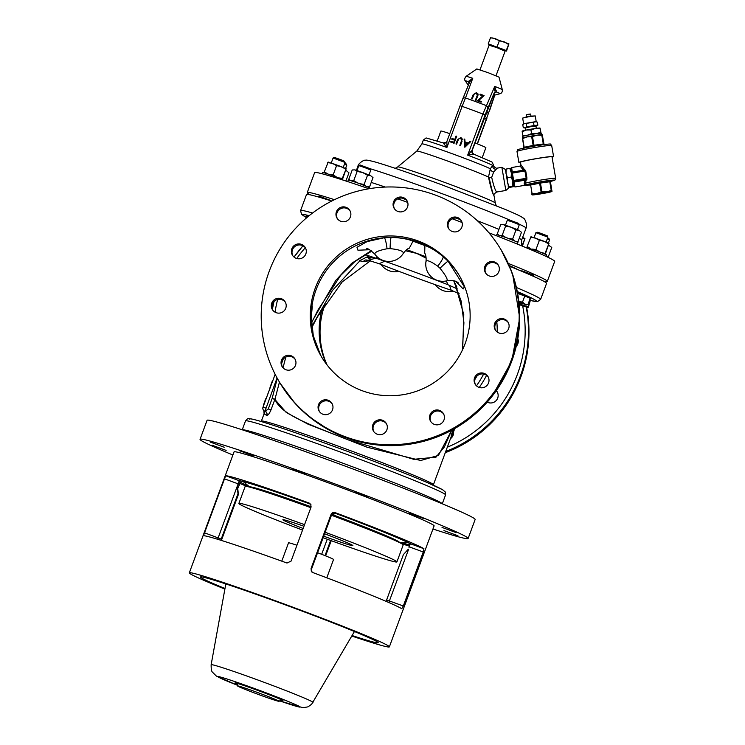 <?xml version="1.0" encoding="UTF-8"?>
<svg xmlns="http://www.w3.org/2000/svg" width="745" height="745" viewBox="0 0 745 745"><rect width="100%" height="100%" fill="white"/><g stroke="black" fill="none" stroke-linecap="round" stroke-linejoin="round"><path stroke-width="1.12" d="M369.594 249.724L357.963 250.227L356.985 247.293L367.117 241.603L384.234 237.739L391.209 237.441C400.177 237.636 407.72 238.959 413.847 241.408L413.009 241.184L409.322 248.141C407.664 248.541 405.671 250.264 403.343 253.328L403.408 253.188C403.296 251.037 398.854 249.519 390.082 248.625L387.055 248.756C378.544 250.45 374.484 252.257 374.865 254.185L374.865 254.194A17.061 17.061 0 0 0 403.343 253.328M311.401 322.632L335.772 280.409L351.603 263.376L371.289 250.683M390.082 248.625A14.928 1.155 90.3 0 1 391.209 237.441A79.985 79.864 -31.1 0 1 443.033 256.513A14.928 2.375 -49.7 0 1 437.762 266.179L439.969 268.237C445.501 275.101 447.857 279.273 447.047 280.753L446.953 280.8A17.061 17.061 0 0 1 426 261.383C426.345 257.891 425.907 255.097 424.697 253.002L424.901 245.571L424.11 245.189C429.884 247.126 436.188 250.907 443.033 256.513L448.127 261.262L464.368 286.881L463.185 288.958L455.884 281.461M465.187 343.464A79.985 79.864 -31.1 0 0 382.697 236.323A79.985 79.864 -31.1 0 0 321.719 357.181A79.985 79.864 -31.1 0 0 465.187 343.464M437.762 266.179C430.675 261.234 426.755 259.679 425.991 261.495M454.199 280.874L463.772 314.539L462.692 349.461M406.435 249.547L425.991 256.764M424.901 245.571L413.009 241.184M426.187 258.198L416.734 253.412L406.677 251.018A93.386 3.259 -159.7 0 0 405.559 250.609M406.574 249.733A10.663 1.648 -70 0 1 406.677 251.018M453.724 280.753L456.909 287.058M311.717 326.515L332.512 290.354L359.844 260.862L363.448 261.542L369.483 260.722M327.092 364.994A79.985 79.864 148.9 0 1 325.192 303.941M363.448 261.542A3.204 2.617 -66.9 0 1 366.698 260.07L368.728 260.415M381.347 264.587L381.105 264.531A17.061 17.061 0 0 0 398.92 271.348M359.481 260.713L366.615 257.174L374.195 257.798M496.151 390.855A7.469 7.45 148.9 0 1 497.409 392.215M526.594 307.21A129.043 128.848 148.9 0 1 445.259 452.699M453.565 431.765A7.469 7.45 148.9 0 1 450.446 438.693M496.319 390.613A7.469 7.45 148.9 0 1 487.221 402.132M517.812 338.593A7.469 7.45 148.9 0 1 516.22 346.369M516.397 287.505A127.982 4.461 20.3 0 1 540.591 299.164A127.982 4.461 20.3 0 1 540.637 299.388L546.551 283.389A127.982 4.461 -159.7 0 0 546.504 283.165A127.982 4.461 -159.7 0 0 509.459 266.188M451.74 430.21L438.46 455.391L420.711 460.503L367.08 447.214L308.067 424.203L286.276 412.497L274.858 399.422L270.984 409.89C269.448 413.512 268.07 415.356 266.868 415.421A3.204 3.082 -77 0 0 265.099 411.324L268.265 408.958L272.139 398.491L274.979 399.18C280.558 414.928 313.347 425.944 347.98 439.774L413.717 459.311L435.993 457.169L444.402 446.953L451.666 430.247M279.45 382.083L274.979 399.18A3.204 2.775 -16.3 0 1 274.858 399.422L272.139 398.491L277.289 378.339M266.868 415.421A91.719 3.194 -159.7 0 0 266.701 415.384L264.121 413.903M454.05 428.934L451.535 435.713A91.719 3.194 -159.7 0 0 451.498 435.592A91.719 3.194 -159.7 0 0 451.172 435.257L453.37 429.316M281.666 363.532L282.867 359.714M285.819 357.079L283.016 367.788M277.075 377.938L264.922 411.287A3.204 3.092 -77.2 0 1 266.701 415.384M265.918 408.102L263.013 407.142L275.156 374.307L263.013 407.142A3.204 3.194 -31.1 0 0 263.274 409.908L263.702 410.616A3.204 3.194 -31.1 0 0 263.963 410.989L264.922 411.287M263.516 410.244L263.963 410.989A3.204 3.176 -43.3 0 1 264.475 414.136M274.421 375.182L274.318 376.57M272.819 380.63L270.714 386.32M270.351 386.189L269.625 389.262M271.729 383.573L271.981 382.874M271.944 382.865L272.353 381.887M270.416 386.208L272.139 381.533L271.376 384.234M268.656 391.684L266.03 398.975M265.648 398.836L263.404 405.261L265.714 398.864M265.453 400.549L263.283 406.397M331.711 201.048A127.982 4.461 -159.7 0 0 306.493 194.594L300.58 210.584A127.982 4.461 20.3 0 1 312.583 213.005M432.957 529.015A142.91 4.982 -159.7 0 0 468.111 538.486L475.142 519.489A142.91 4.982 -159.7 0 0 475.087 519.237A142.91 4.982 -159.7 0 0 339.906 464.154A142.91 4.982 -159.7 0 0 207.073 420.329L200.042 439.327A142.91 4.982 -159.7 0 0 200.098 439.578A142.91 4.982 -159.7 0 0 232.906 455.018M239.629 450.762L253.626 455.931L239.629 450.762M292.459 468.987L306.465 474.146L292.459 468.987M409.312 513.24L423.309 518.399L409.312 513.24M468.111 538.486A142.91 4.982 -159.7 0 0 468.065 538.235A142.91 4.982 -159.7 0 0 332.885 483.151A142.91 4.982 -159.7 0 0 200.042 439.327M210.23 442.074L224.226 447.242L210.23 442.074M212.139 445.24L226.145 450.408L212.139 445.24M443.927 530.58L457.933 535.748L443.927 530.58M442.018 527.413L456.024 532.582L442.018 527.413M354.564 491.849L368.57 497.017L354.564 491.849M351.789 636.025A106.647 3.716 -159.7 0 0 389.365 646.865L434.102 525.905A106.647 3.716 -159.7 0 0 434.065 525.719A106.647 3.716 -159.7 0 0 333.183 484.613A106.647 3.716 -159.7 0 0 234.051 451.898L189.314 572.858A106.647 3.716 -159.7 0 0 189.351 573.045A106.647 3.716 -159.7 0 0 224.888 589.081M291.072 561.115L311.038 507.14L310.777 504.384L309.156 503.052A106.647 3.716 -159.7 0 0 225.67 475.729L203.478 535.711A106.647 3.716 20.3 0 1 286.965 563.034L291.072 561.115M401.76 608.712L403.306 605.992L423.272 552.008L423.942 548.73A106.647 3.716 -159.7 0 0 335.148 512.625C333.266 512.113 331.897 512.737 331.031 514.497L311.065 568.482L311.326 571.247L312.965 572.607A106.647 3.716 20.3 0 1 401.76 608.712L401.769 608.721M389.365 646.865A106.647 3.716 -159.7 0 0 389.318 646.669A106.647 3.716 -159.7 0 0 288.445 605.564A106.647 3.716 -159.7 0 0 189.314 572.858M224.99 588.522A94.727 3.306 20.3 0 1 200.526 577.161A94.727 3.306 20.3 0 1 200.517 576.956A94.727 3.306 20.3 0 1 289.107 606.253A94.727 3.306 20.3 0 1 378.143 642.553A94.727 3.306 20.3 0 1 378.19 642.684A94.727 3.306 20.3 0 1 352.087 635.532M217.633 539.268L239.285 480.749A3.204 3.176 -87.7 0 1 239.778 480.981A91.719 3.194 20.3 0 1 309.65 503.844A3.204 0.615 109.9 0 0 309.575 503.75A3.204 3.194 148.9 0 1 310.972 504.756M237.208 486.196L237.981 493.721L220.781 540.237L237.99 493.721M311.568 571.583L311.485 569.189L331.46 515.214A3.204 3.194 148.9 0 1 335.567 513.324L335.492 513.361A91.719 3.194 20.3 0 1 409.806 543.58A3.204 3.138 120.3 0 1 410.327 543.72L409.005 547.333M408.614 549.307L388.806 602.528M311.065 568.482L311.485 569.189L331.274 515.726M403.306 605.992L386.618 599.958L403.408 554.569L408.316 549.205M238.195 484.446L237.506 486.308M238.363 483.98L239.778 480.981M309.65 503.844L310.991 504.812M325.155 532.237A84.25 2.933 20.3 0 1 396.908 561.907L403.194 544.912A84.25 2.933 20.3 0 0 331.451 515.251L335.492 513.361M409.806 543.58L409.173 546.867M409.806 544.809A91.719 3.194 20.3 0 1 409.256 544.716A91.719 3.194 20.3 0 1 400.521 542.416M248.811 486.299A91.719 3.194 20.3 0 1 240.672 482.36A91.719 3.194 20.3 0 1 240.57 482.294L237.73 488.394A91.719 3.194 -159.7 0 1 237.227 488.05M271.04 492.818A91.719 3.194 -159.7 0 0 288.352 499.653M361.8 526.827A91.719 3.194 -159.7 0 0 379.401 532.899M249.901 487.174A79.641 2.775 20.3 0 1 249.892 487.165A79.641 2.775 20.3 0 1 311.14 506.786M331.907 514.423A79.641 2.775 20.3 0 1 399.218 542.136A79.641 2.775 20.3 0 1 399.115 542.369M325.612 555.863L331.227 540.684M401.685 543.701A106.647 3.716 -159.7 0 0 409.433 546.15M321.663 554.308L327.241 539.24M239.685 483.356A106.647 3.716 -159.7 0 0 247.089 486.513M221.386 540.423L238.428 494.391L221.619 539.762M238.4 494.41L237.73 488.394M475.021 379.27L477.024 375.983M449.496 285.531L451.228 290.261A69.695 2.431 20.3 0 1 379.121 263.711L368.673 260.396L370.423 260.443M379.121 263.711L384.681 261.234M459.125 293.707L451.228 290.261M377.426 257.072L375.759 258.152A69.695 2.431 20.3 0 1 447.875 284.702L457.43 288.939M447.875 284.702L446.385 280.94M365.022 254.585L375.759 258.152M424.11 245.189L413.847 241.408M429.986 414.825A7.469 7.45 -31.1 0 0 437.678 424.827A7.469 7.45 -31.1 0 0 443.377 413.55A7.469 7.45 -31.1 0 0 429.986 414.825M372.873 424.669A7.469 7.45 -31.1 0 0 380.574 434.67A7.469 7.45 -31.1 0 0 386.264 423.383A7.469 7.45 -31.1 0 0 372.873 424.669M318.525 404.656A7.469 7.45 -31.1 0 0 326.226 414.658A7.469 7.45 -31.1 0 0 331.916 403.38A7.469 7.45 -31.1 0 0 318.525 404.656M281.508 360.161A7.469 7.45 -31.1 0 0 289.209 370.163A7.469 7.45 -31.1 0 0 294.899 358.885A7.469 7.45 -31.1 0 0 281.508 360.161M271.748 303.103A7.469 7.45 -31.1 0 0 279.44 313.105A7.469 7.45 -31.1 0 0 285.139 301.827A7.469 7.45 -31.1 0 0 271.748 303.103M291.844 248.774A7.469 7.45 -31.1 0 0 299.546 258.776A7.469 7.45 -31.1 0 0 305.236 247.498A7.469 7.45 -31.1 0 0 291.844 248.774M336.423 211.729A7.469 7.45 -31.1 0 0 344.115 221.721A7.469 7.45 -31.1 0 0 349.815 210.444A7.469 7.45 -31.1 0 0 336.423 211.729M393.537 201.886A7.469 7.45 -31.1 0 0 401.229 211.887A7.469 7.45 -31.1 0 0 406.928 200.61A7.469 7.45 -31.1 0 0 393.537 201.886M447.875 221.898A7.469 7.45 -31.1 0 0 455.577 231.9A7.469 7.45 -31.1 0 0 461.267 220.613A7.469 7.45 -31.1 0 0 447.875 221.898M484.893 266.393A7.469 7.45 -31.1 0 0 492.594 276.386A7.469 7.45 -31.1 0 0 498.284 265.108A7.469 7.45 -31.1 0 0 484.893 266.393M494.661 323.451A7.469 7.45 -31.1 0 0 502.363 333.443A7.469 7.45 -31.1 0 0 508.053 322.166A7.469 7.45 -31.1 0 0 494.661 323.451M474.565 377.78A7.469 7.45 -31.1 0 0 482.257 387.782A7.469 7.45 -31.1 0 0 487.947 376.504A7.469 7.45 -31.1 0 0 474.565 377.78M511.182 360.394A129.043 128.848 -31.1 0 0 378.097 187.544A129.043 128.848 -31.1 0 0 279.71 382.53A129.043 128.848 -31.1 0 0 511.182 360.394M461.555 221.135A7.469 7.45 -31.1 0 0 448.49 222.913A7.469 7.45 -31.1 0 0 448.816 228.827M443.657 414.071A7.469 7.45 -31.1 0 0 430.601 415.85A7.469 7.45 -31.1 0 0 430.917 421.763M386.553 423.914A7.469 7.45 -31.1 0 0 373.487 425.684A7.469 7.45 -31.1 0 0 373.804 431.597M332.205 403.902A7.469 7.45 -31.1 0 0 319.139 405.68A7.469 7.45 -31.1 0 0 319.465 411.594M295.188 359.407A7.469 7.45 -31.1 0 0 282.122 361.185A7.469 7.45 -31.1 0 0 282.448 367.099M285.419 302.349A7.469 7.45 -31.1 0 0 272.363 304.128A7.469 7.45 -31.1 0 0 272.679 310.041M305.524 248.02A7.469 7.45 -31.1 0 0 292.459 249.799A7.469 7.45 -31.1 0 0 292.776 255.703M350.094 210.965A7.469 7.45 -31.1 0 0 337.038 212.744A7.469 7.45 -31.1 0 0 337.355 218.658M407.208 201.131A7.469 7.45 -31.1 0 0 394.152 202.91A7.469 7.45 -31.1 0 0 394.468 208.814M498.573 265.63A7.469 7.45 -31.1 0 0 485.507 267.408A7.469 7.45 -31.1 0 0 485.824 273.322M508.341 322.687A7.469 7.45 -31.1 0 0 495.276 324.466A7.469 7.45 -31.1 0 0 495.593 330.38M488.236 377.026A7.469 7.45 -31.1 0 0 475.18 378.805A7.469 7.45 -31.1 0 0 475.496 384.709M263.926 411.249L264.075 413.792L261.374 421.093A91.719 3.194 20.3 0 1 346.621 449.226A91.719 3.194 20.3 0 1 433.376 484.576A91.719 3.194 20.3 0 1 433.413 484.734L451.666 435.443A91.719 3.194 20.3 0 1 452.001 435.778A91.719 3.194 20.3 0 1 452.038 435.899L454.767 428.533M237.283 684.208A25.6 0.894 20.3 0 1 235.02 682.997A25.6 0.894 20.3 0 1 235.029 682.923A25.6 0.894 20.3 0 1 259.223 690.96A25.6 0.894 20.3 0 1 283.007 700.663A25.6 0.894 20.3 0 1 283.016 700.673A25.6 0.894 20.3 0 1 280.474 700.188M396.908 561.907A84.25 2.933 20.3 0 1 323.125 537.732M302.545 530.077A84.25 2.933 20.3 0 1 238.866 503.443A84.25 2.933 20.3 0 1 304.556 524.657M238.866 503.443L245.152 486.448A84.25 2.933 20.3 0 1 310.842 507.671M303.14 528.484A37.325 1.304 20.3 0 1 282.877 519.721A37.325 1.304 20.3 0 1 303.96 526.259M324.587 533.783A37.325 1.304 20.3 0 1 352.897 545.619A37.325 1.304 20.3 0 1 323.693 536.186M258.99 694.675A22.145 0.773 -159.7 0 0 279.114 701.315A22.145 0.773 -159.7 0 0 257.714 692.561A22.145 0.773 -159.7 0 0 237.581 685.949A22.145 0.773 -159.7 0 0 258.99 694.675M317.584 552.725A23.998 0.838 20.3 0 1 333.555 559.495L326.785 577.803M281.768 561.153L288.538 542.844A23.998 0.838 20.3 0 1 296.938 545.256M473.95 154.252A3.204 3.194 148.9 0 1 472.442 152.958L474.006 154.271L491.961 162L493.535 164.99C492.231 165.194 496.03 168.985 497.222 168.137L493.646 172.058L491.691 177.347C493.6 185.691 495.257 190.59 496.664 192.033L505.846 190.459L501.879 167.355M456.685 136.279A37.325 1.304 -159.7 0 0 456.666 136.279L454.096 143.282L450.669 142.006L450.939 141.289L453.724 142.314L454.515 140.153L451.731 139.129L452.001 138.412L454.785 139.436L456.042 136.028L456.676 136.261L454.087 143.254A37.325 1.304 20.3 0 0 450.706 142.062L450.669 142.006M451.787 139.147L451.768 139.194A37.325 1.304 20.3 0 1 454.506 140.172M462.021 141.382L460.457 145.601L459.823 145.368L461.695 140.237L460.568 138.309L458.622 138.933L456.592 144.185L455.977 143.962A37.325 1.304 20.3 0 1 456.601 144.185L458.622 138.933L460.568 138.309L461.695 140.237L459.823 145.377A37.325 1.304 20.3 0 1 460.457 145.601L462.077 141.215M462.431 139.902L461.76 138.16M461.993 138.412L460.801 137.574L462.44 139.855M464.768 147.193L464.778 147.212A37.325 1.304 20.3 0 1 464.861 147.24L470.793 141.503L464.759 147.193L464.116 138.998L464.805 139.25L465.01 141.876L464.805 139.259M489.269 178.325C491.523 188.848 493.115 194.65 494.047 195.721C492.519 193.653 490.666 187.423 488.487 177.04L490.34 168.761L492.65 165.427C493.721 164.515 493.833 164.72 493.004 166.023M334.458 199.688A127.982 4.461 -159.7 0 0 307.238 192.592L314.632 172.598A127.982 4.461 20.3 0 1 368.952 188.746M397.765 198.841A127.982 4.461 20.3 0 1 407.711 202.407M307.238 192.592A127.982 4.461 -159.7 0 0 310.339 194.873M496.217 90.294A3.204 1.583 18.8 0 0 494.745 91.011L494.736 86.401L496.393 91.924L493.963 93.479M468.959 83.71L468.27 81.568L472.758 78.309A19.342 0.67 20.3 0 0 466.063 76.372L476.809 68.94L487.947 72.628L499.01 77.135L502.335 89.782A19.342 0.67 20.3 0 1 502.335 89.782A19.342 0.67 20.3 0 1 502.335 89.8M507.662 183.009L508.239 184.872M465.01 141.876L468.177 143.049L470.076 141.196L470.756 141.448M465.327 145.862L465.076 142.733L465.318 145.843L467.571 143.636L465.076 142.714A37.325 1.304 20.3 0 1 467.553 143.655M481.046 102.214L481.326 101.525A32.957 1.145 -159.7 0 0 478.653 100.528L484.064 95.574A28.263 0.987 -159.7 0 0 480.19 94.131L479.91 94.82A28.804 1.006 20.3 0 1 482.76 95.882L477.359 100.845A33.497 1.164 20.3 0 1 481.046 102.214M484.045 95.584A28.263 0.987 20.3 0 1 484.073 95.593L478.672 100.547M477.256 94.094L476.279 93.311L474.314 93.898L472.181 98.964A33.497 1.164 -159.7 0 0 471.548 98.731A33.497 1.164 20.3 0 1 472.162 98.936L474.304 93.87L476.269 93.283L477.359 95.164L475.385 100.109A33.497 1.164 20.3 0 1 476.008 100.342L478.122 94.801L476.511 92.576L473.187 94.634L471.557 98.722M477.852 93.628L478.132 94.829L476.027 100.37A33.497 1.164 -159.7 0 0 475.403 100.137L475.403 100.119M446.944 141.308L460.103 105.743L446.907 141.401L446.907 147.491L443.079 142.891M443.461 143.217A3.204 3.045 -152.1 0 0 446.767 141.699L446.767 141.699A3.204 3.045 -152.1 0 0 446.879 141.466M474.071 154.299L473.429 154.252A3.204 3.045 27.9 0 1 471.939 150.509L487.379 109.627A3.204 1.89 22.1 0 1 487.342 109.729L487.342 109.729A3.204 1.89 22.1 0 1 487.304 109.822M462.71 98.973L469.75 81.801L472.758 78.309L465.495 97.949A3.204 1.984 -157.8 0 0 462.747 98.871A3.204 1.984 -157.8 0 0 462.71 98.973L460.103 105.743L462.124 106.367L446.907 147.491A37.325 1.304 -159.7 0 0 423.318 140.069L421.912 143.878A37.325 1.304 20.3 0 1 455.838 155.044A37.325 1.304 20.3 0 1 490.34 168.761A3.204 1.909 -146.3 0 0 493.646 172.058M486.122 112.821A3.204 1.714 18.6 0 0 488.869 112.095L477.247 143.804M489.512 110.884A3.204 1.807 -161.5 0 1 489.484 110.977A3.204 1.807 -161.5 0 1 489.446 111.061L494.773 95.099L489.446 111.061M494.727 94.596L488.869 112.095M466.063 76.372C464.535 78.337 464.265 79.836 465.262 80.87A18.551 0.643 -159.7 0 1 468.27 81.568A3.204 2.784 -178.4 0 1 469.136 83.291M468.419 81.41A3.204 2.784 -164.2 0 1 469.173 83.198M469.257 80.376A3.204 1.583 -161.2 0 1 469.778 81.727L469.75 81.801M487.714 108.174A3.204 1.984 22.2 0 0 486.057 105.52A34.438 1.201 20.3 0 0 465.495 97.949L462.124 106.367A37.325 1.304 -159.7 0 1 472.46 110.111A37.325 1.304 -159.7 0 1 482.9 114.022L494.736 86.401A19.342 0.67 20.3 0 1 502.326 89.763C502.475 91.924 501.702 93.246 500.016 93.73A18.551 0.643 -159.7 0 0 500.044 93.674A18.551 0.643 -159.7 0 0 496.393 91.924A3.204 2.822 30 0 0 494.075 93.237L494.075 93.237A3.204 2.822 30 0 0 493.991 93.404L485.097 114.944L471.939 150.509L467.683 155.146L482.9 114.022L485.097 114.944M481.326 101.534A32.957 1.145 20.3 0 1 481.344 101.544L481.065 102.242A33.497 1.164 -159.7 0 0 477.377 100.864M482.751 95.891A28.804 1.006 -159.7 0 0 479.92 94.848L480.199 94.149M496.338 91.691A3.204 2.784 15.8 0 0 494 93.386L493.944 93.498M487.379 109.627L494 93.386M472.47 152.995A3.204 3.194 148.9 0 1 472.228 150.285L472.442 152.958A3.204 3.194 148.9 0 1 472.181 150.201M473.429 154.252L467.683 155.146A37.325 1.304 -159.7 0 1 492.65 165.427A3.204 2.654 38.4 0 0 496.114 169.366M421.912 143.878L416.828 151.058A39.615 1.378 -159.7 0 1 452.82 162.931A39.615 1.378 -159.7 0 1 488.487 177.04A3.204 0.978 173.8 0 0 491.691 177.347M509.161 265.49A99.225 3.464 20.3 0 1 518.101 269.746M330.994 200.554L319 196.112M533.811 275.222L521.807 270.789M543.45 281.107A127.982 4.461 -159.7 0 0 547.296 281.396A127.982 4.461 -159.7 0 0 508.23 263.395M452.234 218.788A127.982 4.461 20.3 0 1 462.077 222.494M488.981 232.822A127.982 4.461 20.3 0 1 554.69 261.402L547.296 281.396M455.968 143.953L457.532 139.725L460.801 137.574M517.3 244.081L517.896 242.339M496.393 235.727L496.831 234.545L507.028 237.897L517.905 242.302L517.254 244.062M500.202 235.485L502.214 235.271L505.613 226.08L511.107 227.188L519.032 230.289L516.006 229.907L511.107 227.188L503.452 224.552L500.696 224.627L497.297 233.818L498.293 234.88M516.704 241.697L518.073 241.473L521.472 232.282L519.032 230.289L521.472 232.282M514.292 240.682L512.607 239.098L516.006 229.907M518.073 241.473L516.006 241.389M507.084 226.229L509.133 226.601M505.613 226.08L503.452 224.552L500.696 224.627M498.601 234.973L497.297 233.818M502.214 235.271L505.855 237.469M508.388 238.4L512.607 239.098M517.468 229.637L519.284 224.729L513.333 222.299L507.289 220.287L505.464 225.195M519.284 224.729L518.669 223.407L508.602 219.682L507.289 220.287M405.55 199.455L401.657 198.04M459.898 219.468L456.005 218.052M522.962 170.288L524.033 169.031L520.923 164.868L520.047 166.098L511.638 167.55C510.297 169.832 510.437 165.288 511.396 173.371L511.163 177.087L512.644 180.681M509.18 186.893L512.839 186.259L513.137 186.762L509.478 187.395L509.18 186.893L507.541 182.441L507.503 177.72L506.013 173.52L506.125 169.05L505.473 169.394M507.541 182.441L505.464 169.432M507.503 177.72L511.163 177.087M512.793 181.538L512.839 186.259M513.221 186.269L513.38 184.574M513.836 181.491L513.147 181.556L512.979 180.588L513.212 182.059L512.849 180.616M510.083 168.919L510.735 168.528L509.785 168.417L511.266 172.617L510.744 168.556M506.125 169.05L509.785 168.417M520.923 164.868L520.466 162.242A15.999 0.829 -9.7 0 1 535.776 158.778A15.999 0.829 -9.7 0 1 552.008 156.841L555.686 178.362A15.999 0.829 -9.7 0 0 539.464 180.299A15.999 0.829 -9.7 0 0 525.421 183.205L524.433 185.356L526.762 185.198A1.602 1.49 88.1 0 1 526.594 185.188M520.532 162.615A17.601 0.913 -9.7 0 1 518.893 162.512A17.601 0.913 -9.7 0 1 535.73 158.704A17.601 0.913 -9.7 0 1 553.582 156.571A17.601 0.913 -9.7 0 1 552.073 157.223M523.335 138.216A10.132 0.531 -9.7 0 1 522.301 138.17A10.132 0.531 -9.7 0 1 527.041 136.884L531.669 136.726A11.464 0.596 -9.7 0 1 532.079 136.661A11.464 0.596 -9.7 0 1 532.498 136.586L537.024 135.171A10.132 0.531 -9.7 0 1 542.22 134.696A10.132 0.531 -9.7 0 1 542.239 134.705L544.055 144.521M531.669 136.726L533.159 145.424A11.464 0.596 -9.7 0 1 533.569 145.35A11.464 0.596 -9.7 0 1 533.988 145.275L532.498 136.586M550.769 181.342A14.397 0.745 170.3 0 0 553.06 180.122A14.397 0.745 170.3 0 0 539.771 181.948A14.397 0.745 170.3 0 0 526.696 184.704A1.602 1.518 -108.5 0 1 525.16 183.987A1.071 0.885 174.7 0 0 524.182 183.68L525.039 180.169A1.071 0.503 -168.8 0 1 526.007 180.569L525.421 183.205A1.071 0.736 -164 0 0 524.331 182.59M542.183 193.458L535.422 194.24L548.543 191.996L542.183 193.458M538.16 193.504L545.722 192.21M540.404 182.283L539.399 182.451M536.745 193.579A10.132 0.531 -9.7 0 1 541.699 192.648A10.132 0.531 -9.7 0 1 546.728 191.856L541.941 191.763L540.451 183.065A11.464 0.596 170.3 0 0 539.631 183.214L541.112 191.903L536.745 193.579L532.116 193.737A11.464 0.596 170.3 0 0 531.725 193.84L532.005 194.855A10.132 0.531 -9.7 0 1 536.745 193.579M541.941 191.763A11.464 0.596 170.3 0 0 541.531 191.828A11.464 0.596 170.3 0 0 541.112 191.903M512.839 181.743A1.071 0.522 -10.4 0 0 512.839 181.752A1.071 0.522 -10.4 0 0 513.957 182.078L514.981 186.995C512.933 185.067 514.73 190.003 512.839 181.752L512.839 181.761M512.625 180.69L511.368 173.343L512.625 180.69L513.65 180.458L513.957 182.078L525.039 180.169L526.957 178.148L526.007 180.569M511.368 173.343L512.392 173.11L513.65 180.458L526.175 178.306L524.918 170.959L525.7 170.801L526.957 178.148M512.299 172.561A1.071 0.522 -10.4 0 0 511.675 173.166L511.573 172.579M512.253 172.132L511.396 173.399M523.465 170.083C519.051 164.72 519.135 164.878 523.735 170.558M525.607 170.428L524.536 169.86A1.071 0.484 148.1 0 1 524.173 170.27M524.536 169.86L524.033 169.05M525.337 183.391A1.071 0.792 -159 0 0 524.704 183.205L524.48 184.164M524.499 185.356L524.182 183.68M526.696 184.704L524.433 185.356L526.976 185.17A1.602 1.49 88.1 0 1 526.762 185.198L530.002 184.909M551.384 181.007L550.508 182.227L551.971 191.418L550.201 181.715L551.058 180.467L551.384 181.007A12.535 0.652 -9.7 0 1 551.151 181.072M551.998 190.916L551.971 191.418A10.132 0.531 -9.7 0 1 551.943 191.484A10.132 0.531 -9.7 0 1 547.23 192.694A10.132 0.531 -9.7 0 1 537.247 194.417A10.132 0.531 -9.7 0 1 532.051 194.883A10.132 0.531 -9.7 0 1 532.005 194.855L532.051 194.883M529.676 184.09L530.626 185.049A11.464 0.596 170.3 0 0 530.235 185.151L528.997 184.266A12.535 0.652 -9.7 0 1 529.676 184.09L539.11 182.162L539.631 183.214L530.626 185.049L532.116 193.737M551.682 190.403A11.464 0.596 170.3 0 0 551.253 190.441L546.728 191.856A10.132 0.531 -9.7 0 1 551.971 191.418M530.077 184.741A12.535 0.652 -9.7 0 1 529.322 184.807L530.542 185.663A11.464 0.596 170.3 0 0 530.729 185.654M528.997 184.266L530.142 184.732M530.291 185.133L530.542 185.663M550.508 182.227L550.201 181.715A11.464 0.596 170.3 0 0 549.763 181.752L551.253 190.441M550.304 180.532L549.763 181.752L540.451 183.065L540.544 181.92L550.304 180.532A12.535 0.652 -9.7 0 1 551.058 180.467M539.11 182.162A12.535 0.652 -9.7 0 1 540.544 181.92M533.001 146.467L533.159 145.424L524.154 147.249L522.664 138.561L527.041 136.884A10.132 0.531 -9.7 0 1 537.024 135.171L541.811 135.264A11.464 0.596 -9.7 0 1 542.239 135.227L544.036 144.437M534.435 146.225L533.988 145.275L543.291 143.953A11.464 0.596 -9.7 0 1 543.729 143.925L544.949 144.772M523.567 148.395L524.154 147.249A11.464 0.596 -9.7 0 0 523.763 147.361L522.888 148.581M544.046 144.586L543.729 143.925M541.811 135.264L543.291 143.953L544.195 144.837M543.962 144.456A11.464 0.596 -9.7 0 1 543.645 144.539L543.543 143.934M524.117 147.873A11.464 0.596 -9.7 0 1 524.07 147.873L523.977 147.305M522.59 139.185L524.07 147.873M524.033 169.031L525.7 170.801M526.929 179.247L525.458 180.523M511.638 167.55L512.392 173.11L524.918 170.959L523.279 170.214L512.234 172.114L523.214 170.223M536.223 121.761L535.255 115.931L528.773 116.723L522.655 118.092L523.67 123.903M536.251 121.724L523.642 123.884M522.655 118.092L528.699 116.22L535.255 115.931M537.853 125.188L537.322 122.106L535.32 121.705L524.396 123.586L522.767 124.62L523.288 127.693L534.025 125.505L537.853 125.188L535.953 126.268M534.314 125.616L534.258 126.184M527.013 126.79L527.115 127.367M525.439 128.075L523.288 127.693M526.221 123.689L526.743 126.762M533.504 122.431L534.025 125.505M540.004 128.056L540.032 128.066A9.061 0.475 -9.7 0 0 540.004 128.056A9.061 0.475 -9.7 0 0 535.357 128.485L540.032 128.634L540.963 132.787L540.656 132.284L536.251 133.727L531.576 133.578L527.32 135.264L522.794 135.367L522.171 131.707L526.426 130.021L530.952 129.919L535.357 128.485A9.061 0.475 170.3 0 0 526.426 130.021A9.061 0.475 170.3 0 0 522.208 131.101L522.161 131.148M525.793 130.151L525.411 127.898L530.514 126.743L535.925 126.101L536.307 128.345M531.576 133.578L530.952 129.919M522.189 131.167L522.171 131.707M523.921 135.99L523.018 135.394M540.05 128.084L540.963 132.787M540.162 133.225L540.805 132.88M526.724 116.583L526.408 114.767L528.447 114.302L530.617 114.041L530.924 115.866M526.044 137.136A9.601 0.503 170.3 0 0 522.822 138.067A9.601 0.503 170.3 0 0 522.832 138.076A9.601 0.503 170.3 0 0 523.484 138.132M541.717 134.659L541.475 133.253A9.601 0.503 170.3 0 0 541.475 133.253A9.601 0.503 170.3 0 0 541.475 133.243A9.601 0.503 170.3 0 0 531.837 134.398A9.601 0.503 170.3 0 0 522.552 136.493A9.601 0.503 170.3 0 0 522.562 136.503M496.012 75.748L505.157 51.023L497.083 47.717L489.148 45.1L480.004 69.825M500.314 48.891L506.535 51.042L506.209 50.511L508.928 43.88L492.147 37.865M508.816 43.899L507.215 43.461M506.209 50.511L488.217 43.88L490.471 37.79L495.183 38.507L499.308 40.835L504.188 41.822L508.463 44.411M497.055 46.935L499.308 40.835M488.217 43.88L492.631 45.408M490.787 38.321L490.927 37.25L490.471 37.79M488.375 44.151L493.115 46.199L488.375 44.151M497.725 47.913L497.958 47.28M493.115 46.199L494.41 46.712M506.535 51.042L508.928 43.88M501.636 48.723L506.377 50.772L502.111 49.515M505.101 51.163L496.878 47.605L489.093 45.24M532.405 249.128L535.981 249.519L539.38 240.328L544.26 241.315L549 243.364L548.543 243.904L544.26 241.315L530.962 236.724M549 243.373L545.144 253.095L545.461 253.626L549 243.373M545.461 253.626L541.494 252.518M544.101 253.57L545.033 253.617M530.086 248.318L527.143 246.474L530.999 236.742M528.475 247.778L527.553 246.781M536.903 238.707L542.518 240.765M539.38 240.328L535.264 238L530.542 237.283M535.981 249.519L539.147 251.614M548.581 245.217L551.766 247.461L548.599 245.161M547.091 256.867L548.367 256.643L551.766 247.461M546.56 256.615L548.367 256.643M524.834 238.568L523.241 238.121M521.938 245.971L524.946 238.54L522.385 246.157M524.946 238.53L522.618 237.441M524.489 239.071L522.534 237.664M525.3 247.368L536.139 250.488L546.56 254.753L545.973 256.336M518.855 301.66L524.955 304.072L522.515 302.088L518.837 301.529M527.311 304.603L524.955 304.072L527.311 304.603M518.939 302.386L526.277 304.779M517.607 293.353L524.769 295.988L522.515 302.088M524.769 295.988L530.235 298.363L527.982 304.454M535.906 232.691L537.816 232.226L547.296 235.811L547.901 237.133L535.906 232.691L534.091 237.599M517.477 292.636L529.071 297.264L528.885 297.776M524.75 296.044L517.617 293.362M527.972 307.517L528.103 306.446L523.232 305.469L527.972 307.517L528.429 306.977L528.009 307.536M519.163 304.63L527.944 307.545M519.097 303.895L523.232 305.469L518.948 302.87M529.611 300.067L530.356 300.356L528.103 306.446M530.356 300.356L528.429 306.977M547.603 237.953L548.963 238.586L549.577 239.909L547.268 238.866M529.807 299.527L530.747 300.039L530.524 300.635M336.368 176.956L333.173 174.842L336.572 165.651L341.443 166.638L345.727 169.227L346.183 168.687L328.145 162.047M338.649 177.841L342.328 178.418L346.183 168.696L342.644 178.949L342.328 178.418L342.644 178.949M339.701 166.088L334.086 164.03M328.191 162.065L324.336 171.797L327.316 173.66M336.572 165.651L332.447 163.323L327.735 162.606M324.736 172.104L325.667 173.11M342.225 178.94L341.275 178.893M333.173 174.842L329.551 174.442M345.764 170.54L346.509 170.791L345.782 170.484M348.949 172.784L346.509 170.791L348.949 172.784L345.904 181.016M343.669 180.29L333.332 175.811L322.641 172.272L322.091 173.762M308.169 216.488L306.642 216.041L305.701 218.583M333.089 158.024L334.412 157.418L343.724 160.762L345.084 162.457L333.08 158.024L331.274 162.922M308.058 216.46L308.765 216.003M344.451 164.198L346.76 165.232L346.146 163.909L344.786 163.276M368.999 174.973L370.805 170.065L364.864 167.634L358.811 165.623L356.995 170.531M370.805 170.065L370.2 168.743L360.133 165.017L358.811 165.623M369.082 188.727L369.464 187.684L359.081 183.428L348.362 179.88L347.729 181.603M373.003 177.608L370.563 175.624L373.003 177.608L369.604 186.799L368.226 187.023M365.842 186.026L364.128 184.434L367.527 175.243L370.563 175.624L362.638 172.523L354.983 169.888L352.227 169.962L354.983 169.888L357.144 171.415L353.745 180.607L351.714 180.821M368.915 175.205L364.482 173.334M367.527 175.243L362.638 172.523L357.144 171.415M352.227 169.962L348.828 179.154L350.15 180.309M349.833 180.216L348.828 179.154M367.518 186.716L369.604 186.799M364.128 184.434L359.872 183.717M357.442 182.823L353.745 180.607M437.222 140.898L440.863 131.055A23.998 0.838 20.3 0 1 449.775 133.644M474.965 142.9A23.998 0.838 20.3 0 1 485.87 147.659A23.998 0.838 20.3 0 1 485.88 147.706L482.239 157.549M387.055 248.756A14.928 1.956 -95.3 0 0 384.234 237.739A79.985 79.864 -31.1 0 0 322.166 357.917M459.125 275.268A79.985 79.864 -31.1 0 0 448.127 261.262A14.928 0.782 135.5 0 0 439.969 268.237M322.25 308.626A79.985 79.864 -31.1 0 0 326.561 364.305M526.212 307.089A129.043 128.848 148.9 0 1 445.724 451.461M272.372 309.333A129.043 128.848 148.9 0 1 273.974 301.557L272.372 309.324M277.662 299.443A125.849 125.654 -31.1 0 0 275.035 312.155M447.298 447.205A125.849 125.654 -31.1 0 0 522.655 305.888M294.042 257.072A129.043 128.848 148.9 0 1 302.973 245.794L294.042 257.062M305.301 247.722A125.849 125.654 -31.1 0 0 296.733 258.506M486.56 375.34A97.902 97.753 148.9 0 1 479.24 387.447M496.822 321.961A97.902 97.753 148.9 0 1 497.232 332.028M530.58 300.477A124.778 4.349 -159.7 0 0 536.484 301.054A124.778 4.349 -159.7 0 0 517.272 291.556M268.265 408.958L270.984 409.89M263.013 407.142A3.204 3.204 0 0 0 263.274 409.908A3.204 3.194 -31.1 0 0 264.903 411.249M265.192 410.16L266.887 410.83M309.166 215.678A124.778 4.349 -159.7 0 0 306.176 217.289M249.668 419.212A103.453 3.604 20.3 0 1 343.669 449.971A103.453 3.604 20.3 0 1 443.638 490.62M445.529 494.727A106.647 3.716 -159.7 0 0 344.646 453.621A106.647 3.716 -159.7 0 0 245.515 420.916C247.2 418.867 248.281 418.122 248.765 418.671L251.065 418.886C257.053 419.957 272.949 424.957 298.764 433.879C340.372 448.267 398.901 470.402 426.028 482.024L442.614 489.726L445.268 491.97L445.566 494.913A106.647 3.716 -159.7 0 0 445.529 494.727M242.283 429.818A106.647 3.716 20.3 0 1 342.951 463.222A106.647 3.716 20.3 0 1 442.204 503.722A106.647 3.716 20.3 0 1 442.232 503.778M204.335 532.74L221.209 539.073M225.67 475.729L239.285 480.749A92.268 3.213 20.3 0 1 309.575 503.75L309.156 503.052M238.27 483.896L224.301 478.756M423.272 552.008L409.312 546.867M335.148 512.625L335.567 513.324A92.268 3.213 20.3 0 1 410.327 543.72L423.942 548.73M331.46 515.214L331.031 514.497M311.485 569.189L311.755 571.955M386.078 601.345L386.636 599.986M330.622 540.47L325.016 555.63M409.787 544.865A92.268 3.213 20.3 0 1 403.734 543.347M245.766 484.911A92.268 3.213 20.3 0 1 240.467 482.294M221.004 539.622L221.638 539.79L221.405 540.432M476.465 385.817A94.82 94.671 -31.1 0 0 483.626 374.065M279.71 382.53L280.232 383.396A129.043 128.848 -31.1 0 0 511.703 361.269A129.043 128.848 -31.1 0 0 501.217 250.05L511.564 271.45M312.993 702.414A54.301 1.89 20.3 0 0 312.974 702.312A54.301 1.89 20.3 0 0 261.458 681.33A54.301 1.89 20.3 0 0 211.142 664.745C211.105 669.085 211.561 671.58 212.521 672.232L216.367 676.069L237.459 685.27A43.797 1.527 20.3 0 1 217.959 676.711A43.797 1.527 20.3 0 1 257.751 689.74A43.797 1.527 20.3 0 1 300.067 706.949A43.797 1.527 20.3 0 1 279.654 700.868L303.047 707.75L308.03 706.837L311.661 704.221L354.434 631.509M416.828 151.058L397.7 166.927A52.048 1.816 20.3 0 1 444.988 182.525A52.048 1.816 20.3 0 1 495.313 203.031L496.254 205.704M509.291 219.85A89.586 3.12 -159.7 0 0 439.466 192.722A89.586 3.12 -159.7 0 0 370.19 168.733M358.745 165.8A89.586 3.12 -159.7 0 0 358.038 165.93C357.935 163.9 364.1 159.383 365.525 160.277C365.674 159.728 369.25 160.399 376.244 162.289C390.706 166.573 412.842 174.181 442.66 185.123L505.38 209.466C519.926 215.687 521.249 216.637 522.953 217.922C525.374 218.099 527.628 226.415 526.072 228.091A89.586 3.12 -159.7 0 0 518.986 224.087M371.224 182.432A89.586 3.12 20.3 0 1 385.258 187.06M477.433 220.781A89.586 3.12 20.3 0 1 498.936 229.376M519.228 238.353A89.586 3.12 20.3 0 1 521.64 240.086L521.612 245.841M484.092 118.231L486.355 119.172M477.424 143.869L486.979 118.055M486.969 118.064L477.433 143.878M493.441 94.755A13.624 0.475 20.3 0 1 494.205 95.248L500.016 93.73M551.691 145.554A17.601 0.913 170.3 0 0 533.839 147.678A17.601 0.913 170.3 0 0 517.002 151.486C519.069 149.14 511.238 150.667 533.616 146.178C545.992 144.232 551.654 143.589 550.592 144.26L551.691 145.554L553.582 156.571M550.21 181.296L549.745 181.389M526.976 185.17A14.397 0.745 170.3 0 0 529.993 184.909M526.585 178.232L526.762 179.275L525.234 179.536M513.854 181.556L524.927 179.647M312.276 306.716L311.289 316.802L313.31 335.837L320.592 355.123M366.605 248.802C367.276 247.973 370.032 249.771 374.865 254.194L374.865 254.194M371.857 251.084L354.993 261.467L340.716 275.371L317.873 310.134L311.429 323.19M462.356 350.169L463.921 322.762L461.202 301.231L453.696 280.744M311.838 327.539L317.463 316.867L342.216 281.899L370.163 260.964M435.313 284.711A17.061 17.061 0 0 0 453.202 291.155M540.637 299.388L537.434 301.651L530.57 300.496M300.58 210.584L301.539 214.392L306.167 217.307M245.515 420.916L242.227 429.8M237.618 485.312L237.273 486.224M399.19 542.407L407.72 542.462M249.826 487.156L243.317 481.652M445.566 494.913L442.279 503.797M368.486 258.329L373.282 257.574M368.691 256.308L366.615 257.174M375.806 258.17L368.477 260.182M446.953 280.8C456.797 279.599 457.663 283.007 458.38 282.895M512.7 274.635L519.712 318.022L511.713 361.269L491.961 396.47L474.574 414.565L454.022 428.952L428.03 440.062L400.251 445.259L375.899 444.793L352.059 439.746L329.616 430.321L309.343 416.846M294.778 403.008L280.232 383.396M500.687 249.184L501.217 250.05M211.142 664.745L225.819 583.931M279.114 701.315L281.144 699.639M237.581 685.949L237.133 683.361M358.038 165.93L356.408 170.335M505.846 190.459L508.332 188.345L508.239 184.881M505.455 169.497L501.86 167.336L497.222 168.137M423.318 140.069L426.112 137.946L443.126 142.91C446.292 142.491 447.503 142.081 446.786 141.68L446.907 141.401M472.237 150.285L494.224 93.023M468.316 85.275L465.262 80.87M493.19 95.351L494.205 95.248M469.834 81.596L460.093 105.734M495.313 203.031L494.056 195.73C493.311 194.901 494.177 193.672 496.673 192.042M526.072 228.091L521.64 240.086M397.7 166.927L395.241 168.342M501.692 235.392L501.497 235.923M550.76 181.342L555.09 179.945L555.686 178.362M550.21 181.286L549.745 181.38M518.893 162.512L517.002 151.486M524.396 185.375L514.981 186.995M522.794 137.9L522.552 136.493M547.901 237.143L546.085 242.041M533.858 275.101L533.411 276.311M521.854 270.659L521.649 271.227M549.577 239.909L548.422 243.038M319.037 195.991L318.646 197.053M345.084 162.466L343.277 167.364M346.76 165.241L345.606 168.361M353.223 180.718L353.028 181.258"/></g></svg>
